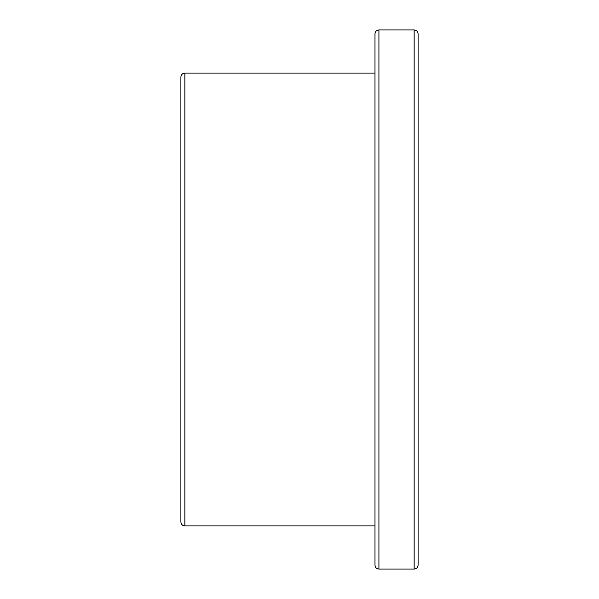 <?xml version="1.0" encoding="UTF-8"?>
<svg xmlns="http://www.w3.org/2000/svg" width="599" height="599" viewBox="0 0 599 599"><rect width="100%" height="100%" fill="white"/><g stroke="black" fill="none" stroke-linecap="round" stroke-linejoin="round"><path stroke-width="0.9" d="M414.149 569.05C416.552 568.818 417.87 567.5 418.102 565.097L418.102 33.903C417.87 31.5 416.552 30.182 414.149 29.95L414.149 569.05L378.927 569.05C376.524 568.818 375.206 567.5 374.974 565.097L374.974 33.903C375.206 31.5 376.524 30.182 378.927 29.95L378.927 569.05M180.898 77.031L180.898 521.969C181.13 524.372 182.448 525.69 184.851 525.922L184.851 73.078C182.448 73.31 181.13 74.628 180.898 77.031M374.974 525.922L184.851 525.922M414.149 29.95L378.927 29.95M374.974 73.078L184.851 73.078"/></g></svg>
